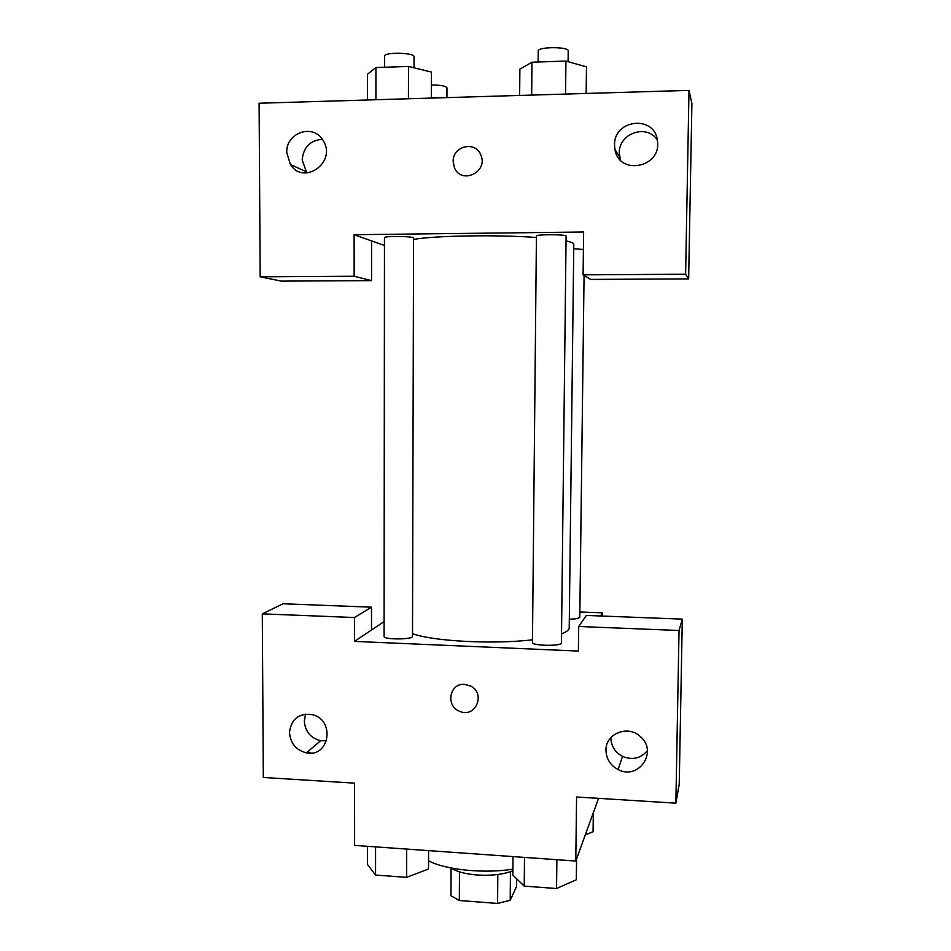 <?xml version="1.0" encoding="UTF-8"?>
<svg xmlns="http://www.w3.org/2000/svg" width="951" height="951" viewBox="0 0 951 951"><rect width="100%" height="100%" fill="white"/><g stroke="black" fill="none" stroke-linecap="round" stroke-linejoin="round"><path stroke-width="1.43" d="M516.643 878.795L516.571 886.487L510.2 900.288L497.587 903.45L459.321 900.502L450.964 895.759L451.107 868.073M459.476 871.877L459.321 900.502M497.813 874.492L497.587 903.45M512.898 870.831C503.329 874.468 491.417 875.859 477.152 875.003C465.265 874.017 456.516 871.663 450.917 867.954M510.449 871.746L510.2 900.288M428.556 860.81C445.71 869.892 483.857 873.803 512.91 869.19M598.559 798.353L575.783 861.035L354.616 845.391L354.568 783.148L263.32 777.466L262.298 613.859L354.438 617.532L354.45 641.39L384.097 621.609M354.45 641.39L578.398 651.066L578.707 626.495L586.363 615.44L682.307 619.125L679.228 784.254L675.864 803.167L576.579 796.986L575.783 861.035M579.848 611.98L602.542 612.836L602.494 616.058M602.542 612.836L600.557 615.986M610.839 737.607L610.839 737.75C611.101 746.071 615.012 752.289 622.56 756.39C632.451 760.396 640.736 758.482 647.393 750.672M605.965 750.232C606.239 758.85 610.28 765.282 618.079 769.525C638.347 780.664 658.354 751.789 640.57 736.799C628.29 724.507 605.43 733.494 605.965 750.232M682.307 619.125L679.038 630.501L675.864 803.167M578.707 626.495L679.038 630.501M262.298 613.859L283.065 603.766L371.496 607.178L371.496 630.026M310.87 753.073L307.886 751.54M305.616 714.118L304.308 721.108C305.176 731.569 310.632 738.119 320.665 740.734L326.633 740.793M289.484 732.52C290.388 743.325 296.023 750.101 306.365 752.823C329.486 757.971 335.56 719.919 312.356 714.677C298.84 712.965 291.22 718.92 289.484 732.52M371.496 607.178L354.438 617.532M464.54 684.351L470.567 686.016C486.306 693.588 475.322 718.683 459.595 711.277C445.33 706.046 449.538 682.925 464.54 684.351C449.538 682.913 445.33 706.034 459.595 711.265L459.595 711.265M532.465 642.436C531.657 645.931 562.148 646.407 561.423 642.876L566.095 236.169C566.891 234.303 535.651 234.219 536.423 236.086L532.465 642.436M384.085 636.445C383.348 639.821 413.269 639.678 412.508 636.302L413.566 238.035C414.351 236.252 383.705 235.848 384.466 237.655L384.085 636.445M569.316 619.22C575.83 619.018 579.314 618.352 579.789 617.211L584.069 275.433M412.52 633.687C433.192 641.307 493.593 644.528 532.489 639.797M561.53 633.901C566.618 631.928 569.173 629.883 569.209 627.731L573.786 244.264C573.786 243.123 571.206 242.018 566.035 240.924M413.554 239.414C434.738 235.61 496.66 234.552 536.412 237.488M573.726 248.758L583.415 249.483M354.117 234.707L583.629 232.008L583.094 274.851L685.612 274.221L689 90.381L259.1 103.231L260.182 276.836L354.152 276.254L354.117 234.707L384.454 245.489M480.956 155.31C475.999 140.451 452.486 145.765 453.175 161.504C452.486 145.765 475.999 140.451 480.956 155.31C488.291 172.357 461.069 184.851 454.412 167.602L453.163 161.492L454.412 167.602M614.56 145.004C613.752 118.946 655.322 114.845 657.438 140.974C661.741 167.756 618.732 176.006 614.928 149.331L614.56 145.004M286.762 152.552C285.716 132.51 313.64 123.154 323.114 140.546C337.213 161.908 303.785 186.123 290.4 164.475L286.762 152.552M657.307 140.035C647.072 123.464 618.614 133.283 619.303 152.992L620.421 160.065M322.33 139.333C310.157 140.273 303.44 147.155 302.168 159.958L306.793 172.963M371.568 240.912L371.568 280.628L281.448 281.127L260.182 276.836M371.568 280.628L354.152 276.254M583.094 274.851L590.702 279.416L688.643 278.881L691.9 103.552L689 90.381M688.643 278.881L685.612 274.221M444.64 97.68L431.326 97.573M431.374 84.96C440.622 85.019 445.829 85.97 446.982 87.837L446.934 97.62M586.28 82.737L586.351 93.376M431.326 98.084L431.421 72.062L408.502 66.439L375.918 67.557L367.49 74.202L367.49 99.986M408.502 66.439L408.431 98.761M375.918 67.557L375.907 99.736M384.632 67.259L384.632 56.145C383.871 51.913 414.838 52.567 414.042 56.763L414.006 67.794M586.149 93.46L586.482 66.891L565.94 61.054L531.978 62.219L519.876 69.114L519.65 95.445M565.94 61.054L565.572 94.066M531.978 62.219L531.668 95.088M538.123 62.005L538.23 51.033C537.47 46.635 569.055 46.528 568.211 50.938L568.092 61.672M593.329 812.772L593.067 831.721L585.293 834.883M428.592 850.622L428.532 868.976L406.624 877.357L375.562 875.051L367.514 864.507L367.514 846.307M406.695 849.077L406.624 877.357M375.574 846.877L375.562 875.051M576.568 858.884L576.306 879.782L556.561 888.531L524.227 886.118L512.862 875.146L513.017 856.589M556.882 859.692L556.561 888.531M524.5 857.41L524.227 886.118M618.079 769.525L622.56 756.39M306.365 752.823L320.665 740.734M614.928 149.331L619.66 157.165M290.4 164.475L305.687 171.477"/></g></svg>

